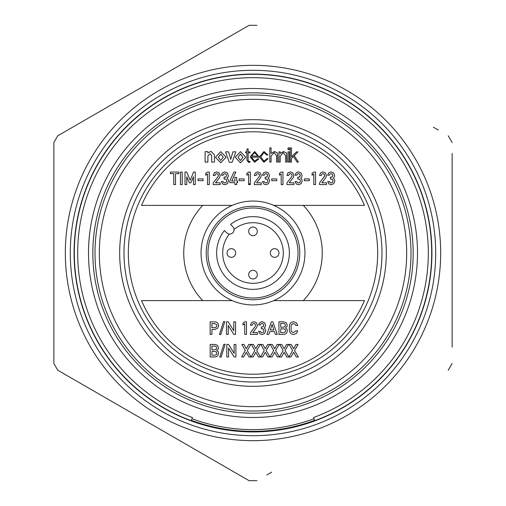 <?xml version="1.0" encoding="UTF-8"?>
<svg xmlns="http://www.w3.org/2000/svg" width="506" height="506" viewBox="0 0 506 506"><rect width="100%" height="100%" fill="white"/><g stroke="black" fill="none" stroke-linecap="round" stroke-linejoin="round"><path stroke-width="0.76" d="M234.05 229.357A30.303 30.303 0 0 1 283.303 253A30.303 30.303 0 0 1 253 283.303A30.303 30.303 0 0 1 229.357 234.05M433.402 127.221L438.335 130.067M452.13 153.514L452.13 347.198M271.728 472.123L266.801 474.97M256.928 480.668A227.7 227.7 0 0 1 249.072 480.668L57.798 370.234A227.7 227.7 0 0 1 53.87 363.428L53.87 142.572A227.7 227.7 0 0 1 57.798 135.766L249.072 25.332A227.7 227.7 0 0 1 256.928 25.332M452.13 363.428A227.7 227.7 0 0 1 448.202 370.234M448.202 135.766A227.7 227.7 0 0 1 452.13 142.572M253 435.698A182.698 182.698 0 0 1 70.302 253A182.698 182.698 0 0 1 253 70.302A182.698 182.698 0 0 1 435.698 253A182.698 182.698 0 0 1 253 435.698M253 431.694A178.694 178.694 0 0 0 431.694 253A178.694 178.694 0 0 0 253 74.306A178.694 178.694 0 0 0 74.306 253A178.694 178.694 0 0 0 253 431.694A178.694 178.694 0 0 1 74.306 253A178.694 178.694 0 0 1 253 74.306M53.87 142.572L53.87 158.808M53.87 352.486L53.87 363.428M249.072 25.332L57.798 135.766M57.798 370.234L249.072 480.668M314.77 420.682L313.606 417.513A175.323 175.323 0 0 0 253 77.677A175.323 175.323 0 0 0 192.394 417.513L191.23 420.682M216.638 253A36.362 36.362 0 0 0 253 289.362A36.362 36.362 0 0 0 268.895 220.293A36.362 36.362 0 0 0 230.534 224.411L232.798 226.675A4.326 4.326 0 0 1 231.394 233.734A4.326 4.326 0 0 1 226.675 232.798L224.411 230.534A36.362 36.362 0 0 0 216.638 253M298.021 253A45.021 45.021 0 0 0 253 207.979A45.021 45.021 0 0 0 207.979 253A45.021 45.021 0 0 0 253 298.021A45.021 45.021 0 0 0 298.021 253M234.487 250.008A4.326 4.326 0 0 1 234.348 256.131A4.326 4.326 0 0 1 228.225 255.992A4.326 4.326 0 0 1 228.364 249.869A4.326 4.326 0 0 1 234.487 250.008A4.326 4.326 0 0 0 228.364 249.869A4.326 4.326 0 0 0 228.225 255.992M249.205 272.563A4.326 4.326 0 0 1 255.081 270.849A4.326 4.326 0 0 1 256.795 276.725A4.326 4.326 0 0 1 250.919 278.439A4.326 4.326 0 0 1 249.205 272.563A4.326 4.326 0 0 0 250.919 278.439A4.326 4.326 0 0 0 256.795 276.725M257.099 232.747A4.326 4.326 0 0 1 251.608 235.454A4.326 4.326 0 0 1 248.901 229.964A4.326 4.326 0 0 1 254.391 227.257A4.326 4.326 0 0 1 257.099 232.747A4.326 4.326 0 0 0 254.391 227.257A4.326 4.326 0 0 0 248.901 229.964M276.333 256.985A4.326 4.326 0 0 1 270.659 254.689A4.326 4.326 0 0 1 272.955 249.015A4.326 4.326 0 0 1 278.629 251.311A4.326 4.326 0 0 1 276.333 256.985A4.326 4.326 0 0 0 278.629 251.311A4.326 4.326 0 0 0 272.955 249.015M253 299.754A46.754 46.754 0 0 0 299.754 253A46.754 46.754 0 0 0 253 206.246A46.754 46.754 0 0 0 206.246 253A46.754 46.754 0 0 0 253 299.754M253 201.053A51.947 51.947 0 0 1 304.947 253A51.947 51.947 0 0 1 253 304.947A51.947 51.947 0 0 1 201.053 253A51.947 51.947 0 0 1 253 201.053M253 381.998A128.998 128.998 0 0 1 124.002 253A128.998 128.998 0 0 1 253 124.002A128.998 128.998 0 0 1 381.998 253A128.998 128.998 0 0 1 253 381.998M253 411.005A158.005 158.005 0 0 0 411.005 253A158.005 158.005 0 0 0 253 94.995A158.005 158.005 0 0 0 94.995 253A158.005 158.005 0 0 0 253 411.005M253 88.499A164.501 164.501 0 0 1 417.501 253A164.501 164.501 0 0 1 253 417.501A164.501 164.501 0 0 1 88.499 253A164.501 164.501 0 0 1 253 88.499A164.501 164.501 0 0 0 88.499 253A164.501 164.501 0 0 0 253 417.501M314.65 420.353A178.352 178.352 0 0 1 191.35 420.353M291.216 344.428L289.141 344.428L292.607 350.55L288.913 356.983L290.975 356.983L293.625 352.328L296.269 356.983L298.338 356.983L294.511 350.55L298.097 344.428L296.035 344.428L293.625 348.779L291.216 344.428L293.625 348.779M272.057 356.983L274.714 352.328L277.358 356.983L279.426 356.983L275.599 350.55L279.185 344.428L277.124 344.428L274.714 348.779L272.304 344.428L270.229 344.428L273.695 350.55L270.002 356.983L272.057 356.983M253.392 344.428L251.318 344.428L254.784 350.55L251.09 356.983L253.145 356.983L255.802 352.328L258.446 356.983L260.514 356.983L256.687 350.55L260.274 344.428L258.212 344.428L255.802 348.779L253.392 344.428L255.802 348.779M226.796 344.428L226.796 356.983L228.56 356.983L228.56 348.046L234.139 356.983L235.891 356.983L235.891 344.428L234.133 344.428L234.133 353.384L228.548 344.428L226.796 344.428M218.611 353.422L218.156 351.6L216.707 350.525L218.099 349.279L218.447 347.799L217.542 345.358L214.86 344.428L210.167 344.428L210.167 356.983L215.252 356.983L217.637 355.99L218.611 353.422M214.645 346.047L216.163 346.578L216.657 347.932L216.163 349.254L214.645 349.823L211.925 349.823L211.925 346.047L214.645 346.047L216.163 346.578L216.657 347.932L216.163 349.254L214.645 349.823L211.925 349.823L211.925 346.047M211.925 355.206L211.925 351.423L214.829 351.423L216.366 351.986L216.846 353.315L216.366 354.63L214.829 355.206L211.925 355.206L211.925 351.423L214.829 351.423L216.366 351.986L216.846 353.315L216.366 354.63L214.829 355.206L211.925 355.206M284.056 334.384L286.434 333.391L287.414 330.816L286.953 329.001L285.504 327.926L286.902 326.68L287.25 325.2L286.345 322.758L283.664 321.829L278.964 321.829L278.964 334.384L284.056 334.384M280.729 327.224L280.729 323.442L283.442 323.442L284.96 323.979L285.46 325.333L284.96 326.655L283.449 327.224L280.729 327.224L280.729 323.442L283.442 323.442L284.96 323.979L285.46 325.333L284.96 326.655L283.449 327.224L280.729 327.224M280.729 332.606L280.729 328.824L283.626 328.824L285.163 329.387L285.65 330.715L285.163 332.025L283.626 332.606L280.729 332.606L280.729 328.824L283.626 328.824L285.163 329.387L285.65 330.715L285.163 332.025L283.626 332.606L280.729 332.606M261.292 327.059L261.292 328.66L263.417 329.185L263.968 330.715L263.417 332.208L262.127 332.771L260.976 332.353L260.318 331.303L258.579 331.303L259.825 333.713L262.026 334.548L264.67 333.479L265.732 330.671L265.378 329.14L264.233 327.888L265.308 326.68L265.568 325.276L264.606 322.771L261.956 321.664L259.686 322.626L258.585 324.972L260.331 324.972L260.976 323.815L262 323.442L263.265 323.954L263.771 325.263L263.284 326.547L261.292 327.059M246.492 334.384L246.492 321.829L244.727 321.829L243 323.094L243 325.023L244.727 323.714L244.727 334.384L246.492 334.384L246.492 321.829M243 323.094L243 325.023M220.774 334.548L224.809 321.664L223.488 321.664L219.459 334.548L220.774 334.548M232.241 300.621L141.535 300.621A121.206 121.206 0 0 0 364.465 300.621L273.759 300.621M226.467 321.829L226.467 334.384L228.231 334.384L228.231 325.447L233.81 334.384L235.568 334.384L235.568 321.829L233.804 321.829L233.804 330.779L228.219 321.829L226.467 321.829M250.432 332.708L250.432 334.384L257.415 334.384L257.415 332.606L252.747 332.606L256.681 327.502L257.415 325.282L256.397 322.708L253.835 321.664L251.457 322.683L250.432 325.276L252.197 325.276L252.779 323.922L253.974 323.442L255.226 323.992L255.65 325.238L255.207 326.509L250.432 332.708M266.902 334.384L268.857 334.384L269.793 331.594L274.416 331.594L275.359 334.384L277.307 334.384L272.873 321.829L271.33 321.829L266.902 334.384M273.885 329.994L270.33 329.994L272.089 324.403L273.885 329.994M291.133 330.62L291.133 325.573L291.608 324.523L293.493 323.606L294.992 324.137L295.814 325.434L297.762 325.434L296.377 322.758L293.537 321.664L291.171 322.379L289.767 323.941L289.236 328.109L289.521 331.721L291.152 333.815L293.499 334.548L296.238 333.606L297.762 330.886L295.82 330.886L293.499 332.606L291.608 331.689L291.133 330.62M223.816 344.27L219.781 357.147L221.103 357.147L225.132 344.27L223.816 344.27L219.781 357.147L221.103 357.147L225.132 344.27M241.862 344.428L245.328 350.55L241.634 356.983L243.69 356.983L246.346 352.328L248.99 356.983L251.058 356.983L247.232 350.55L250.818 344.428L248.756 344.428L246.346 348.779L243.936 344.428L241.862 344.428M266.143 350.55L269.73 344.428L267.668 344.428L265.258 348.779L262.848 344.428L260.773 344.428L264.24 350.55L260.546 356.983L262.601 356.983L265.258 352.328L267.902 356.983L269.97 356.983L266.143 350.55M281.513 356.983L284.17 352.328L286.813 356.983L288.882 356.983L285.055 350.55L288.641 344.428L286.579 344.428L284.17 348.779L281.76 344.428L279.685 344.428L283.151 350.55L279.457 356.983L281.513 356.983M292.373 323.878L293.493 323.606L294.992 324.137M268.857 334.384L269.793 331.594L274.416 331.594L275.359 334.384M252.779 323.922L253.974 323.442L255.226 323.992L255.65 325.238L255.207 326.509M257.415 332.606L252.747 332.606M260.976 323.815L262 323.442L263.265 323.954L263.771 325.263L263.284 326.547L261.893 327.059M262.083 328.66L263.417 329.185L263.968 330.715L263.417 332.208L262.127 332.771L260.976 332.353M218.156 351.6L216.707 350.494M255.802 352.328L258.446 356.983M289.141 344.428L292.607 350.55M214.746 327.711L211.925 327.711L211.925 323.606L214.677 323.606L216.644 324.586L216.846 325.655L216.34 327.053L214.746 327.711L211.925 327.711L211.925 323.606L214.677 323.606L216.644 324.586L216.846 325.655L216.34 327.053L214.746 327.711M210.167 321.829L210.167 334.384L211.925 334.384L211.925 329.476L214.765 329.476L217.65 328.236L218.611 325.7L218.25 323.91L217.359 322.708L215.999 321.968L210.167 321.829M242.924 157.239L240.483 154.014L238.022 157.239L240.483 160.484L242.924 157.239L240.483 154.014L238.022 157.239L240.483 160.484M240.483 151.655L245.777 157.239L240.483 162.831L235.189 157.239L240.483 151.655M321.822 182.824L325.756 177.726L326.49 175.506L325.478 172.925L322.91 171.888L320.538 172.9L319.514 175.493L321.272 175.493L321.86 174.146L323.056 173.666L324.302 174.209L324.662 176.031L319.514 182.925L319.514 184.601L326.49 184.601L326.49 182.824L321.822 182.824M286.902 182.925L286.902 184.601L293.885 184.601L293.885 182.824L289.217 182.824L293.151 177.726L293.885 175.506L292.866 172.925L290.305 171.888L287.927 172.9L286.902 175.493L288.667 175.493L289.249 174.146L290.444 173.666L291.696 174.209L292.12 175.455L291.677 176.727L286.902 182.925M255.321 172.9L254.297 175.493L256.061 175.493L256.643 174.146L257.839 173.666L259.091 174.209L259.515 175.455L259.066 176.727L254.297 182.925L254.297 184.601L261.279 184.601L261.279 182.824L256.612 182.824L260.539 177.726L261.279 175.506L260.261 172.925L257.699 171.888L255.321 172.9M239.136 178.915L239.136 180.674L244.158 180.674L244.158 178.915L239.136 178.915M205.778 175.24L207.504 173.938L207.504 184.601L209.269 184.601L209.269 172.053L207.504 172.053L205.778 173.318L205.778 175.24M173.754 173.666L173.754 184.601L175.519 184.601L175.519 173.666L178.852 173.666L178.852 172.053L170.427 172.053L170.427 173.666L173.754 173.666L170.427 173.666M273.759 205.379L364.465 205.379A121.206 121.206 0 0 0 141.535 205.379L232.241 205.379M198.048 178.915L198.048 180.674L203.07 180.674L203.07 178.915L198.048 178.915M213.209 182.925L213.209 184.601L220.192 184.601L220.192 182.824L215.524 182.824L219.459 177.726L220.192 175.506L219.174 172.925L216.612 171.888L214.234 172.9L213.209 175.493L214.974 175.493L215.556 174.146L216.751 173.666L218.004 174.209L218.428 175.455L217.985 176.727L213.209 182.925M233.892 172.053L229.832 181.034L229.832 182.634L234.898 182.729L234.898 184.601L236.656 184.601L236.656 182.634L237.63 182.634L237.63 181.034L236.656 181.034L236.656 177.41L234.898 177.41L234.898 181.034L231.729 181.034L235.84 172.053L233.892 172.053M248.591 172.053L246.865 173.318L246.865 175.24L248.591 173.938L248.591 184.601L250.356 184.601L250.356 172.053L248.591 172.053L246.865 173.318M246.865 175.24L248.591 173.938L248.591 184.601M301.14 183.697L302.202 180.889L301.848 179.358L300.703 178.112L301.778 176.898L302.038 175.493L301.076 172.989L298.426 171.888L296.155 172.85L295.055 175.19L296.801 175.19L297.446 174.039L298.464 173.666L299.735 174.178L300.241 175.487L299.748 176.771L297.762 177.283L297.762 178.884L299.887 179.409L300.438 180.933L299.887 182.426L298.597 182.989L297.446 182.571L296.788 181.521L295.049 181.521L296.295 183.931L298.496 184.766L301.14 183.697M235.847 151.838L232.109 162.287L229.256 162.287L225.499 151.838L228.592 151.838L230.736 159.333L232.893 151.838L235.847 151.838M251.406 157.227L254.714 161.18L257.68 158.814L258.914 158.814L254.626 162.274L250.135 156.942L254.663 151.522L259.066 156.721L259.066 157.17L251.406 157.227M254.657 152.616L251.425 156.076L257.788 156.088L254.657 152.616L251.425 156.076L257.788 156.088L254.657 152.616M263.911 162.274L259.426 156.968L263.968 151.522L267.997 154.988L266.719 154.988L263.917 152.616L260.704 156.847L263.987 161.18L266.902 158.631L268.174 158.631L263.911 162.274M276.561 155.848L274.132 152.616L271.096 156.025L271.096 162.091L269.818 162.091L269.818 147.879L271.096 147.879L271.096 153.413L274.416 151.522L277.427 152.983L277.838 162.091L276.561 162.091L276.561 155.848M280.204 156.025L280.204 162.091L278.933 162.091L278.933 151.889L280.147 151.889L280.147 153.444L283.493 151.522L286.541 152.983L286.953 162.091L285.675 162.091L285.675 155.715L283.233 152.616L280.204 156.025M291.507 147.879L291.507 156.841L296.497 151.889L297.971 151.889L294.201 155.62L298.432 162.091L297.111 162.091L293.398 156.411L291.507 158.264L291.507 162.091L290.229 162.091L290.229 147.879L291.507 147.879M293.398 156.411L291.507 158.264M289.318 162.091L288.047 162.091L288.047 151.889L289.318 151.889L289.318 162.091M289.318 149.7L288.047 149.7L288.047 147.879L289.318 147.879L289.318 149.7M285.675 155.715L283.233 152.616M274.132 152.616L271.096 156.025M330.057 174.039L331.076 173.666L332.341 174.178L332.853 175.487L332.36 176.771L330.374 177.283L330.374 178.884L332.493 179.409L333.043 180.933L332.493 182.426L331.202 182.989L330.051 182.571L329.393 181.521L327.654 181.521L328.9 183.931L331.107 184.766L333.745 183.697L334.808 180.889L334.453 179.358L333.309 178.112L334.384 176.898L334.643 175.493L333.688 172.989L331.032 171.888L328.761 172.85L327.667 175.19L329.406 175.19L330.057 174.039L331.076 173.666L332.341 174.178L332.853 175.487L332.36 176.771L330.975 177.283M297.446 174.039L298.464 173.666L299.735 174.178L300.241 175.487L299.748 176.771L298.363 177.283M298.553 178.884L299.887 179.409L300.438 180.933L299.887 182.426M264.84 174.039L265.859 173.666L267.124 174.178L267.636 175.487L267.143 176.771L265.157 177.283L265.157 178.884L267.282 179.409L267.832 180.933L267.282 182.426L265.985 182.989L264.84 182.571L264.183 181.521L262.437 181.521L263.683 183.931L265.89 184.766L268.528 183.697L269.59 180.889L269.243 179.358L268.098 178.112L269.173 176.898L269.426 175.493L268.471 172.989L265.814 171.888L263.55 172.85L262.45 175.19L264.189 175.19L264.84 174.039L265.859 173.666L267.124 174.178L267.636 175.487L267.143 176.771L265.758 177.283M234.898 181.034L231.729 181.034M215.556 174.146L216.751 173.666L218.004 174.209L218.428 175.455L217.985 176.727M193.444 176.771L193.482 184.601L195.246 184.601L195.246 172.053L193.577 172.053L190.186 180.25L186.727 172.053L185.006 172.053L185.006 184.601L186.771 184.601L186.771 176.771L189.352 182.805L190.888 182.805L193.482 176.771M223.753 174.039L224.778 173.666L226.043 174.178L226.549 175.487L226.062 176.771L224.069 177.283L224.069 178.884L226.195 179.409L226.745 180.933L226.195 182.426L224.904 182.989L223.753 182.571L223.095 181.521L221.356 181.521L222.602 183.931L224.803 184.766L227.447 183.697L228.51 180.889L228.155 179.358L227.011 178.112L228.086 176.898L228.345 175.493L227.384 172.989L224.734 171.888L222.463 172.85L221.362 175.19L223.108 175.19L223.753 174.039L224.778 173.666L226.043 174.178L226.549 175.487L226.062 176.771L224.67 177.283M257.839 173.666L259.091 174.209L259.515 175.455L259.066 176.727M271.741 180.674L276.763 180.674L276.763 178.915L271.741 178.915L271.741 180.674M289.249 174.146L290.444 173.666L291.696 174.209L292.12 175.455L291.677 176.727M321.86 174.146L323.056 173.666L324.302 174.209L324.732 175.455L324.283 176.727M211.666 155.778L210.047 153.691L207.909 155.892L207.909 162.091L205.113 162.091L205.113 151.642L207.852 151.642L207.852 152.888L211.015 151.364L214.462 154.969L214.462 162.091L211.666 162.091L211.666 155.778L210.047 153.691L207.909 155.892M248.142 152.837L248.142 160.282L248.807 161.61L250.034 161.42L250.034 162.129L248.572 162.35L246.96 160.282L246.96 152.837L245.568 152.837L245.568 151.876L246.96 151.876L246.96 148.941L248.142 148.941L248.142 151.876L250.034 151.876L250.034 152.837L248.142 152.837L248.142 160.282L248.807 161.61M279.47 175.24L281.197 173.938L281.197 184.601L282.962 184.601L282.962 172.053L281.197 172.053L279.47 173.318L279.47 175.24M265.947 178.884L267.282 179.409L267.832 180.933L267.282 182.426L265.985 182.989L264.84 182.571M220.799 162.831L215.499 157.239L220.799 151.655L226.093 157.239L220.799 162.831M218.339 157.239L220.799 160.484L223.241 157.239L220.799 154.014L218.339 157.239M220.799 160.484L223.241 157.239L220.799 154.014M180.44 172.053L180.44 184.601L182.204 184.601L182.204 172.053L180.44 172.053M224.86 178.884L226.195 179.409L226.745 180.933L226.195 182.426L224.904 182.989L223.753 182.571M331.158 178.884L332.493 179.409L333.043 180.933L332.493 182.426L331.202 182.989L330.051 182.571M312.075 175.24L313.802 173.938L313.802 184.601L315.567 184.601L315.567 172.053L313.802 172.053L312.075 173.318L312.075 175.24M304.346 178.915L304.346 180.674L309.375 180.674L309.375 178.915L304.346 178.915M253 65.331A187.669 187.669 0 0 1 440.669 253A187.669 187.669 0 0 1 253 440.669A187.669 187.669 0 0 1 65.331 253A187.669 187.669 0 0 1 253 65.331M253 431.928A178.928 178.928 0 0 1 74.072 253A178.928 178.928 0 0 1 253 74.072A178.928 178.928 0 0 1 431.928 253A178.928 178.928 0 0 1 253 431.928M202.704 300.621A69.265 69.265 0 0 1 202.704 205.379M248.591 183.88A69.265 69.265 0 0 1 250.356 183.786M303.296 205.379A69.265 69.265 0 0 1 303.296 300.621M377.672 253A124.672 124.672 0 0 1 253 377.672A124.672 124.672 0 0 1 128.328 253A124.672 124.672 0 0 1 253 128.328A124.672 124.672 0 0 1 377.672 253M124.002 253A128.998 128.998 0 0 1 253 124.002A128.998 128.998 0 0 1 381.998 253M253 386.331A133.331 133.331 0 0 1 119.669 253A133.331 133.331 0 0 1 253 119.669A133.331 133.331 0 0 1 386.331 253A133.331 133.331 0 0 1 253 386.331M253 406.679A153.679 153.679 0 0 0 406.679 253A153.679 153.679 0 0 0 253 99.321A153.679 153.679 0 0 0 99.321 253A153.679 153.679 0 0 0 253 406.679M253 413.168A160.168 160.168 0 0 0 413.168 253A160.168 160.168 0 0 0 253 92.832A160.168 160.168 0 0 0 92.832 253A160.168 160.168 0 0 0 253 413.168M191.945 418.734A176.619 176.619 0 0 0 314.055 418.734M246.492 321.955A69.265 69.265 0 0 1 245.271 321.829"/></g></svg>
